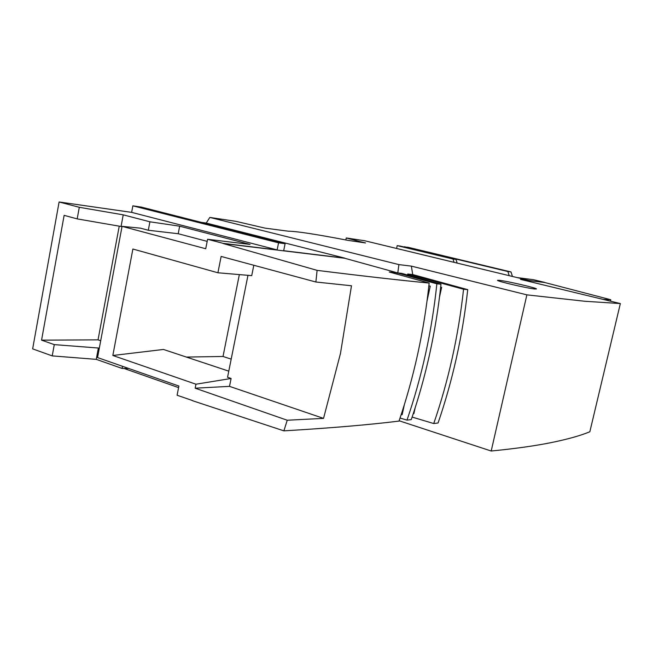 <?xml version="1.0" encoding="UTF-8"?>
<svg xmlns="http://www.w3.org/2000/svg" width="653" height="653" viewBox="0 0 653 653"><rect width="100%" height="100%" fill="white"/><g stroke="black" fill="none" stroke-linecap="round" stroke-linejoin="round"><path stroke-width="0.98" d="M499.439 280.333C507.177 281.108 537.215 288.104 536.448 288.961L534.783 288.993C527.395 288.34 495.807 280.961 497.537 280.308L499.439 280.333M360.913 241.83L365.533 242.957L348 240.369C316.664 234.337 296.78 231.276 288.348 231.203L265.085 228.142L235.913 221.351L209.833 217.425L398.901 264.604L411.357 266.122L526.873 294.854L584.876 301.27L620.35 303.563L520.498 279.386L528.734 280.39L364.611 240.728L346.261 237.961L360.913 241.83L360.823 242.263M526.873 294.854L491.195 451.019C515.56 448.611 535.754 445.77 551.777 442.481C567.784 439.2 580.468 435.633 589.839 431.772L620.35 303.563M412.712 274.554L407.709 274.015L463.557 289.255C461.01 312.534 457.239 335.413 452.243 357.909C447.232 380.397 441.061 402.281 433.739 423.552L438.073 422.981C445.322 401.889 451.443 380.16 456.439 357.803C461.418 335.438 465.181 312.722 467.728 289.638L412.712 274.554L411.357 266.122M603.176 299.409L610.743 299.727L610.579 301.196M398.901 264.604L397.791 272.938L344.645 258.237L223.13 243.504L317.105 270.366C362.856 276.048 400.207 280.284 429.152 283.067C426.621 307.073 422.826 330.606 417.781 353.673C412.72 376.74 406.468 399.212 399.007 421.095C369.035 424.801 330.655 428.058 283.884 430.858L287.238 420.238L195.165 388.192L229.513 386.364L323.545 418.377L287.238 420.238M317.105 270.366L315.872 282.006L351.485 285.769L340.474 353.436L323.545 418.377M436.865 283.818L440.995 284.218C438.506 307.669 434.767 330.753 429.78 353.469C424.768 376.177 418.589 398.224 411.259 419.61L406.99 420.124C414.386 398.599 420.597 376.406 425.634 353.542C430.654 330.671 434.4 307.432 436.865 283.818L396.893 272.84L397.114 274.187M345.845 239.953L346.261 237.961M457.165 263.094L456.031 259.47L400.395 246.116L397.195 245.634L396.591 248.458M512.45 276.456L511.013 271.95L407.945 247.25L404.329 247.063M528.734 280.39L529.159 281.484M491.195 451.019L399.114 420.761M440.995 284.218L401.611 273.354L397.791 272.938M407.709 274.015L407.888 275.084M209.833 217.425L206.226 223.048L344.711 258.115L283.68 250.703L285.1 243.7L278.57 242.843L277.141 249.911L223.155 243.357L207.581 239.276L250.091 244.426L179.657 226.191L149.904 221.8L123.229 214.845L79.299 207.295L59.105 201.981L32.65 348.873L52.224 355.893L96.252 359.354L122.127 368.447L128.772 368.496M285.1 243.7L141.481 207.123L132.861 205.834L131.637 212.372L59.105 201.981M206.226 223.048L201.842 222.42M517.266 277.615L533.501 279.704L544.708 282.406L528.767 280.464M610.743 299.727L544.692 282.496L528.799 280.57M463.557 289.255L467.728 289.638M433.739 423.552L412.116 417.079M440.661 287.263L441.64 287.353L440.685 287.083M429.152 283.067L389.253 272.007L396.893 272.84M207.581 239.276L205.728 248.744L122.062 226.346L97.558 357.575L178.889 386.037L177.094 395.236L192.553 400.567M124.029 368.463L178.579 387.604M52.224 355.893L54.281 344.621L41.563 340.148L64.133 215.351L77.185 218.886L79.299 207.295M131.637 212.372L277.141 249.911M511.013 271.95L507.887 271.534L509.209 275.672M507.887 271.534L404.403 246.72M454.055 262.343L453.027 259.037L456.031 259.47M453.027 259.037L397.195 245.634M441.64 287.353L439.502 297.099M415.177 407.774L413.896 413.618L413.251 413.692M428.866 285.769L430.262 286.153L427.029 300.943M404.37 404.607L402.183 414.606L401.138 414.72M400.044 418.018L406.99 420.124M192.162 400.591L283.884 430.858M315.872 282.006L221.138 256.449L217.914 272.774L132.877 249.022L112.838 355.485L195.949 384.209L195.165 388.192M122.527 366.309L122.127 368.447M96.252 359.354L98.366 348.025L99.28 348.335M98.366 348.025L54.281 344.621M77.185 218.886L121.058 226.485L123.229 214.845M121.989 226.738L121.058 226.485M41.563 340.148L98.04 339.862L119.238 226.167M100.693 340.76L98.04 339.862M278.57 242.843L132.861 205.834M149.904 221.8L148.304 230.248L140.509 228.175L122.062 226.346M148.304 230.248L178.212 233.733L179.657 226.191M178.212 233.733L207.172 241.365M428.841 286.022L430.262 286.153M253.805 265.265L251.723 275.648L217.914 272.774M247.969 275.329L227.554 377.287L231.097 378.479L229.513 386.364M112.838 355.485L163.454 349.453L228.787 371.149M186.366 357.069L223.024 356.473L239.341 274.595M195.949 384.209L231.097 378.479M231.195 359.126L223.024 356.473"/></g></svg>

